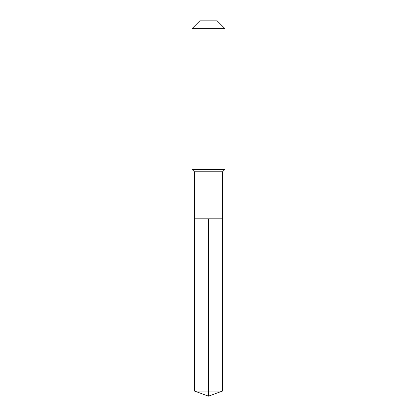 <?xml version="1.0" encoding="UTF-8"?>
<svg xmlns="http://www.w3.org/2000/svg" width="417" height="417" viewBox="0 0 417 417"><rect width="100%" height="100%" fill="white"/><g stroke="black" fill="none" stroke-linecap="round" stroke-linejoin="round"><path stroke-width="0.31" stroke-dasharray="2.08 1.56" d="M222.522 218.81L194.478 218.81L222.522 218.81M222.522 171.794L194.478 171.794M192.002 169.323L224.998 169.323M224.998 28.684L192.002 28.684M199.837 20.85L217.163 20.85M194.478 391.047L208.5 391.047L208.5 218.81M222.522 391.047L208.5 391.047L208.5 396.15"/><path stroke-width="0.63" d="M194.478 218.81L194.478 171.794L222.522 171.794L222.522 218.81L194.478 218.81L208.5 218.81L208.5 391.047L208.5 218.81L222.522 218.81L222.522 391.047L194.478 391.047L194.478 218.81L194.478 391.047L208.5 396.15L208.5 391.047L208.5 396.15L194.478 391.047M222.522 171.794L224.998 169.323L192.002 169.323L194.478 171.794M224.998 28.684L217.163 20.85L199.837 20.85L192.002 28.684L224.998 28.684L224.998 169.323M192.002 28.684L192.002 169.323M208.5 396.15L222.522 391.047"/></g></svg>
